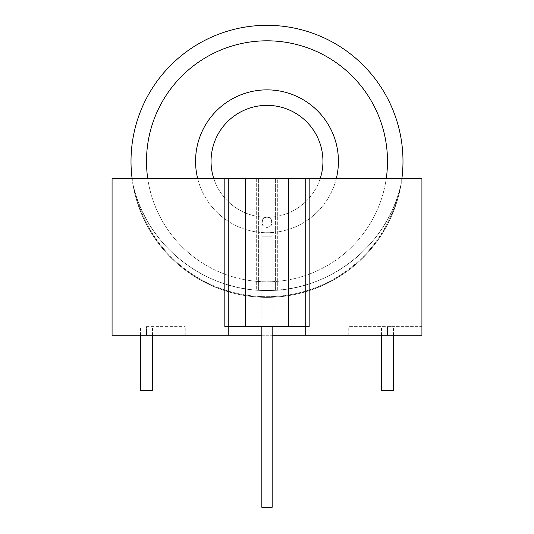<?xml version="1.0" encoding="UTF-8"?>
<svg xmlns="http://www.w3.org/2000/svg" width="534" height="534" viewBox="0 0 534 534"><rect width="100%" height="100%" fill="white"/><g stroke="black" fill="none" stroke-linecap="round" stroke-linejoin="round"><path stroke-width="0.4" stroke-dasharray="2.67 2" d="M262.861 225.508A5.166 5.166 0 0 1 261.834 222.411A5.166 5.166 0 0 0 262.861 225.508A5.166 5.166 0 0 1 266.993 217.251A55.943 55.943 0 0 1 213.794 178.596A55.943 55.943 0 0 0 266.993 217.251A5.166 5.166 0 0 1 271.125 225.508L266.993 227.618L271.125 225.508C272.494 219.935 271.118 217.178 266.993 217.251A5.166 5.166 0 0 1 271.125 225.508C272.5 219.935 271.118 217.178 266.993 217.251A55.943 55.943 0 0 1 211.05 161.301A55.943 55.943 0 0 1 266.993 105.358A55.943 55.943 0 0 1 322.943 161.301A55.943 55.943 0 0 1 266.993 217.251C262.868 217.178 261.493 219.935 262.861 225.508L266.993 227.618L262.861 225.508C261.5 219.935 262.875 217.178 266.993 217.251A55.943 55.943 0 0 0 320.2 178.596A55.943 55.943 0 0 1 211.05 161.301M393.518 390.327L381.47 390.327M309.166 178.596L421.92 178.596L421.92 335.245L387.49 335.245L387.49 326.634L393.518 326.634L381.47 326.634L421.92 326.634L421.92 335.245L421.92 326.634L348.762 326.634L387.49 326.634L387.49 335.245L305.728 335.245L305.728 326.634L224.821 326.634L228.265 326.634L228.265 178.596L112.073 178.596L112.073 335.245L185.231 335.245L112.073 335.245L112.073 326.634L112.073 335.245L228.265 335.245L228.265 326.634L305.728 326.634L305.728 178.596L228.265 178.596L228.265 326.634L309.166 326.634L305.728 326.634L305.728 178.596L305.728 326.634L309.166 326.634L309.166 178.596L305.728 178.596M152.524 390.327L140.475 390.327M146.503 326.634L185.231 326.634L146.503 326.634L146.503 335.245L146.503 326.634M266.993 290.489C259.224 290.342 259.224 290.342 266.993 290.489C259.224 290.342 259.224 290.342 266.993 290.489C259.224 290.342 259.224 290.342 266.993 290.489C259.224 290.342 259.224 290.342 266.993 290.489L275.604 290.216L275.604 178.596L258.389 178.596L277.326 178.596L275.604 178.596L275.604 290.216L256.667 290.102L266.993 290.489C274.763 290.342 274.763 290.342 266.993 290.489C274.763 290.342 274.763 290.342 266.993 290.489C274.763 290.342 274.763 290.342 266.993 290.489C274.763 290.342 274.763 290.342 266.993 290.489M305.728 335.245L228.265 335.245M272.16 326.634L272.16 236.182L266.993 236.182L272.16 236.182L266.993 236.182L272.16 236.182L272.16 507.3L261.834 507.3L266.993 507.3L261.834 507.3L261.834 326.634M402.983 161.301A135.99 135.99 0 0 0 266.993 25.318A135.99 135.99 0 0 0 132.112 178.596L132.726 178.596L132.112 178.596A135.99 135.99 0 0 1 266.993 25.318A135.99 135.99 0 0 1 402.983 161.301M132.726 178.596L132.726 182.875A135.99 135.99 0 0 0 401.261 182.875A135.99 135.99 0 0 1 132.726 182.875L132.726 183.376A137.712 137.712 0 0 0 256.667 290.102L256.667 178.596L132.726 178.596L132.726 183.376A137.712 137.712 0 0 0 256.667 290.102L256.667 178.596L132.726 178.596M401.261 182.875L401.261 178.596L401.882 178.596L401.261 178.596L401.261 182.875A135.99 135.99 0 0 1 132.726 182.875A135.99 135.99 0 0 0 401.261 182.875M398.271 194.376A135.376 135.376 0 0 1 135.716 194.376C152.477 250.259 208.353 291.424 267.06 290.489C325.627 291.424 381.61 250.139 398.271 194.376A135.376 135.376 0 0 1 135.716 194.376A137.712 137.712 0 0 1 132.726 183.376A136.07 136.07 0 0 0 401.261 183.376A137.712 137.712 0 0 1 398.271 194.376C381.516 250.259 325.64 291.424 266.927 290.489C208.367 291.424 152.377 250.139 135.716 194.376A137.712 137.712 0 0 1 132.726 183.376A136.07 136.07 0 0 0 401.261 183.376A137.712 137.712 0 0 1 398.271 194.376M266.993 217.251A5.166 5.166 0 0 0 261.834 222.411L261.834 317.95L261.834 236.182L266.993 236.182L261.834 236.182L266.993 236.182L261.834 236.182L261.834 222.411A5.166 5.166 0 0 1 266.993 217.251A55.943 55.943 0 0 0 322.943 161.301M421.92 236.008L421.927 254.691L421.92 236.008M277.326 290.102L275.604 290.216L277.326 290.102A137.712 137.712 0 0 0 401.261 183.376L401.261 178.596L277.326 178.596L277.326 290.102A137.712 137.712 0 0 0 401.261 183.376L401.261 178.596L277.326 178.596L277.326 290.102M256.667 178.596L258.389 178.596L256.667 178.596M261.834 335.245L272.16 335.245M228.265 178.596L228.265 326.634L224.821 326.634L224.821 178.596M266.993 326.634L273.021 326.634L266.993 326.634M258.389 290.216L258.389 178.596L258.389 290.216M275.604 290.216L275.604 178.596L275.604 290.216M421.927 254.691L421.92 231.609M338.436 161.301A71.436 71.436 0 0 0 266.993 89.866A71.436 71.436 0 0 0 195.557 161.301A71.436 71.436 0 0 0 266.993 232.744A71.436 71.436 0 0 0 338.436 161.301M146.503 161.301A120.497 120.497 0 0 1 266.993 40.811A120.497 120.497 0 0 1 387.49 161.301A120.497 120.497 0 0 1 266.993 281.798A120.497 120.497 0 0 1 146.503 161.301M147.744 178.596A120.497 120.497 0 0 0 386.242 178.596M336.307 178.596A71.436 71.436 0 0 1 197.687 178.596M245.48 326.634L245.48 178.596M288.514 178.596L288.514 326.634M272.16 236.182L272.16 222.411L272.16 236.182M393.518 335.245L393.518 326.634M152.524 335.245L152.524 326.634M260.972 290.356L260.972 326.634L260.972 290.356M185.231 335.245L185.231 326.634M348.762 335.245L348.762 326.634M273.021 290.356L273.021 326.634L273.021 290.356M140.475 335.245L140.475 326.634M381.47 335.245L381.47 326.634"/><path stroke-width="0.8" d="M381.47 335.245L381.47 390.327L393.518 390.327L393.518 335.245M140.475 335.245L140.475 390.327L152.524 390.327L152.524 335.245M322.943 161.301A55.943 55.943 0 0 1 320.2 178.596A55.943 55.943 0 0 0 266.993 105.358A55.943 55.943 0 0 0 213.794 178.596A55.943 55.943 0 0 1 211.05 161.301M261.834 326.634L261.834 507.3L272.16 507.3L272.16 326.634M131.01 161.301A135.99 135.99 0 0 1 266.993 25.318A135.99 135.99 0 0 1 401.882 178.596A135.99 135.99 0 0 0 266.993 25.318A135.99 135.99 0 0 0 132.112 178.596A135.99 135.99 0 0 1 131.01 161.301M401.261 178.596L401.882 178.596M421.92 178.596L421.92 335.245L305.728 335.245L305.728 326.634L228.265 326.634L228.265 178.596L421.92 178.596M261.834 335.245L112.073 335.245L112.073 178.596L228.265 178.596M272.16 335.245L305.728 335.245M305.728 178.596L305.728 326.634L309.166 326.634L309.166 178.596M228.265 335.245L228.265 326.634L224.821 326.634L224.821 178.596M421.927 254.691L421.92 231.609M197.687 178.596A71.436 71.436 0 0 1 266.993 89.866A71.436 71.436 0 0 1 336.307 178.596M386.242 178.596A120.497 120.497 0 0 0 266.993 40.811A120.497 120.497 0 0 0 147.744 178.596M288.514 326.634L288.514 178.596M245.48 178.596L245.48 326.634"/></g></svg>
